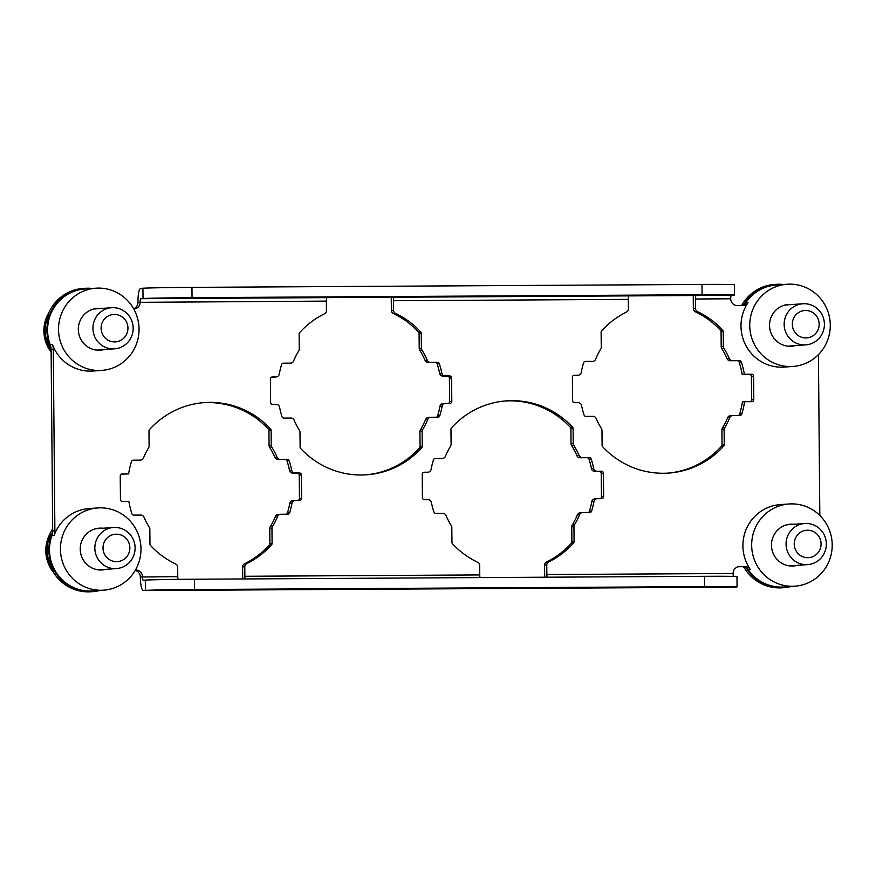 <?xml version="1.0" encoding="UTF-8"?>
<svg xmlns="http://www.w3.org/2000/svg" width="876" height="876" viewBox="0 0 876 876"><rect width="100%" height="100%" fill="white"/><g stroke="black" fill="none" stroke-linecap="round" stroke-linejoin="round"><path stroke-width="1.31" d="M792.977 366.442A41.205 40.263 85.9 0 0 820.911 351.878A41.205 40.263 85.9 0 0 830.284 325.116A41.205 40.263 85.9 0 0 787.064 284.24A41.205 40.263 85.9 0 0 759.131 298.804A41.205 40.263 85.9 0 0 749.747 325.576A41.205 40.263 85.9 0 0 792.977 366.442L784.217 367.077A41.205 40.263 85.9 0 1 746.363 346.414A41.205 40.263 85.9 0 1 748.016 302.614A6.866 6.712 -94.1 0 1 742.53 305.593L737.461 305.625A6.866 6.712 -94.1 0 1 730.693 298.793A3.438 0.734 -90.3 0 1 731.394 295.311L696.157 295.508A3.438 0.734 89.7 0 0 695.456 299.001L695.544 308.516A3.438 3.351 85.9 0 0 697.482 311.615L695.292 311.768A84.819 82.87 85.9 0 1 706.034 317.911L706.176 317.9A84.819 82.87 85.9 0 1 708.947 319.86L708.848 319.784M697.482 311.615A84.819 82.87 -94.1 0 1 722.7 330.175A2.059 2.015 -94.1 0 1 723.258 331.577L723.39 346.535A3.438 3.351 85.9 0 0 723.926 348.363A74.515 72.807 -94.1 0 1 729.27 358.536A3.438 3.351 85.9 0 0 732.369 360.594L739.399 360.551A2.059 2.015 -94.1 0 1 741.326 361.963A84.819 82.87 -94.1 0 1 744.348 374.26L751.553 374.216A2.059 2.015 -94.1 0 1 753.579 376.264L753.787 399.609A2.059 2.015 -94.1 0 1 751.783 401.69L744.589 401.723A84.819 82.87 -94.1 0 1 741.786 414.052A2.059 2.015 -94.1 0 1 739.881 415.487L732.851 415.531A3.438 3.351 85.9 0 0 729.785 417.622A74.515 72.807 -94.1 0 1 724.616 427.86A3.438 3.351 85.9 0 0 724.113 429.689L724.244 444.636A2.059 2.015 -94.1 0 1 723.718 446.048A84.819 82.87 -94.1 0 1 668.771 473.062A84.819 82.87 -94.1 0 1 602.666 446.749A2.059 2.015 -94.1 0 1 602.108 445.337L601.976 430.39A3.438 3.351 85.9 0 0 601.44 428.561A74.515 72.807 -94.1 0 1 596.096 418.389A3.438 3.351 85.9 0 0 592.997 416.33L585.956 416.374A2.059 2.015 -94.1 0 1 584.029 414.95A84.819 82.87 -94.1 0 1 581.533 405.424A3.438 3.351 85.9 0 0 578.215 402.675L574.623 402.697A2.059 2.015 -94.1 0 1 572.586 400.65L572.389 377.304A2.059 2.015 -94.1 0 1 574.382 375.235L577.974 375.213A3.438 3.351 85.9 0 0 581.237 372.431A84.819 82.87 -94.1 0 1 583.58 362.872A2.059 2.015 -94.1 0 1 585.486 361.438L592.515 361.394A3.438 3.351 85.9 0 0 595.581 359.302A74.515 72.807 -94.1 0 1 600.75 349.064A3.438 3.351 85.9 0 0 601.254 347.235L601.122 332.278A2.059 2.015 -94.1 0 1 601.648 330.876A84.819 82.87 -94.1 0 1 626.537 312.02A3.438 3.351 85.9 0 0 628.431 308.899L628.344 299.384A3.438 0.734 -90.3 0 1 629.045 295.891L327.055 297.632A3.438 0.734 -90.3 0 0 326.354 301.114L326.441 310.63A3.438 3.351 85.9 0 1 324.547 313.75A84.819 82.87 -94.1 0 0 299.658 332.606A2.059 2.015 -94.1 0 0 299.132 334.019L299.264 348.966A3.438 3.351 85.9 0 1 298.76 350.794A74.515 72.807 -94.1 0 0 293.591 361.032A3.438 3.351 85.9 0 1 290.744 363.113L288.554 363.277A3.438 3.351 -94.1 0 1 288.335 363.288L282.751 363.31M750.338 401.69A2.059 2.015 85.9 0 0 751.597 399.774L751.389 376.417A2.059 2.015 85.9 0 0 749.363 374.37L742.158 374.413A84.819 82.87 85.9 0 0 739.136 362.127A2.059 2.015 85.9 0 0 737.209 360.704L730.179 360.748A3.438 3.351 -94.1 0 1 727.08 358.689A74.515 72.807 85.9 0 0 721.736 348.517A3.438 3.351 -94.1 0 1 721.2 346.688L721.068 331.741A2.059 2.015 85.9 0 0 720.51 330.34A84.819 82.87 85.9 0 0 708.793 319.86M741.709 305.604A6.866 6.712 85.9 0 0 745.826 302.778A41.205 40.263 -94.1 0 1 748.181 299.592A41.205 40.263 -94.1 0 1 776.114 285.029L787.064 284.24M693.354 295.289A13.731 2.924 -90.3 0 0 693.266 299.154L693.354 308.68A3.438 3.351 -94.1 0 0 695.292 311.768M738.435 415.498A2.059 2.015 85.9 0 0 739.596 414.206A84.819 82.87 85.9 0 0 742.399 401.887L744.589 401.723M667.676 473.139A84.819 82.87 85.9 0 0 721.528 446.202A2.059 2.015 85.9 0 0 722.054 444.8L721.923 429.853A3.438 3.351 -94.1 0 1 722.426 428.014A74.515 72.807 85.9 0 0 727.595 417.775A3.438 3.351 -94.1 0 1 730.442 415.695L732.632 415.542M573.638 375.377L575.784 375.366A3.438 3.351 -94.1 0 0 576.003 375.366L578.193 375.202M584.741 361.58L590.325 361.547A3.438 3.351 -94.1 0 0 590.544 361.547L592.734 361.383M391.364 297.019A13.731 2.924 -90.3 0 0 391.276 300.884L391.364 310.411A3.438 3.351 -94.1 0 0 393.302 313.498A84.819 82.87 85.9 0 1 404.044 319.641L404.186 319.63A84.819 82.87 85.9 0 1 406.957 321.591L406.858 321.514M448.348 403.42A2.059 2.015 85.9 0 0 449.607 401.504L449.399 378.158A2.059 2.015 85.9 0 0 447.373 376.111L442.971 376.132A3.438 3.351 -94.1 0 1 439.653 373.384A84.819 82.87 85.9 0 0 437.146 363.858A2.059 2.015 85.9 0 0 435.219 362.445L428.189 362.478A3.438 3.351 -94.1 0 1 425.09 360.43A74.515 72.807 85.9 0 0 419.746 350.247A3.438 3.351 -94.1 0 1 419.21 348.418L419.078 333.471A2.059 2.015 85.9 0 0 418.52 332.07A84.819 82.87 85.9 0 0 406.803 321.601M436.445 417.228A2.059 2.015 85.9 0 0 437.606 415.936A84.819 82.87 85.9 0 0 439.938 406.387A3.438 3.351 -94.1 0 1 442.993 403.606L445.183 403.453A3.438 3.351 85.9 0 0 442.128 406.223A84.819 82.87 -94.1 0 1 439.796 415.782A2.059 2.015 -94.1 0 1 437.89 417.217L430.861 417.261A3.438 3.351 85.9 0 0 427.795 419.352A74.515 72.807 -94.1 0 1 422.626 429.59A3.438 3.351 85.9 0 0 422.123 431.419L422.254 446.366A2.059 2.015 -94.1 0 1 421.717 447.778A84.819 82.87 -94.1 0 1 366.781 474.792A84.819 82.87 -94.1 0 1 300.665 448.479A2.059 2.015 -94.1 0 1 300.118 447.067L299.986 432.12A3.438 3.351 85.9 0 0 299.45 430.291A74.515 72.807 -94.1 0 1 294.106 420.119A3.438 3.351 85.9 0 0 291.007 418.06L283.966 418.104A2.059 2.015 -94.1 0 1 282.039 416.691A84.819 82.87 -94.1 0 1 279.543 407.154A3.438 3.351 85.9 0 0 276.225 404.416L272.633 404.438A2.059 2.015 -94.1 0 1 270.596 402.38L270.399 379.034A2.059 2.015 -94.1 0 1 272.392 376.965L275.984 376.943A3.438 3.351 85.9 0 0 279.247 374.161A84.819 82.87 -94.1 0 1 281.59 364.602A2.059 2.015 -94.1 0 1 283.495 363.168L290.525 363.124A3.438 3.351 85.9 0 0 290.744 363.113M365.686 474.869A84.819 82.87 85.9 0 0 419.538 447.943A2.059 2.015 85.9 0 0 420.064 446.53L419.933 431.583A3.438 3.351 -94.1 0 1 420.436 429.744A74.515 72.807 85.9 0 0 425.605 419.505A3.438 3.351 -94.1 0 1 428.452 417.425L430.642 417.272M271.648 377.118L273.794 377.096A3.438 3.351 -94.1 0 0 274.013 377.096L276.203 376.932M133.645 308.79A6.866 6.712 85.9 0 0 137.937 302.34A13.731 2.924 -90.3 0 1 140.74 288.39L142.93 288.237A41.205 0.569 -0.5 0 1 191.954 287.372L701.983 284.448A41.205 0.569 -0.5 0 1 734.427 284.722L734.515 295.026A41.205 0.569 179.5 0 0 702.07 294.752L192.041 297.676A41.205 0.569 179.5 0 0 143.018 298.541L140.828 298.694A3.438 0.734 89.7 0 0 140.127 302.176A6.866 6.712 -94.1 0 1 133.809 309.075M103.664 590.161A41.205 40.263 85.9 0 0 131.597 575.598A41.205 40.263 85.9 0 0 140.981 548.825A41.205 40.263 85.9 0 0 97.751 507.949A41.205 40.263 85.9 0 0 69.817 522.512A41.205 40.263 85.9 0 0 60.444 549.285A41.205 40.263 85.9 0 0 103.664 590.161L92.725 590.95A41.205 40.263 -94.1 0 1 51.892 535.718A13.731 13.425 85.9 0 0 52.691 530.933L51.104 349.425A13.731 13.425 85.9 0 0 50.228 344.651A41.205 40.263 -94.1 0 1 84.895 288.992L95.834 288.204A41.205 40.263 85.9 0 0 58.528 329.54A41.205 40.263 85.9 0 0 64.266 350.4A41.205 40.263 85.9 0 0 101.747 370.406A41.205 40.263 85.9 0 0 139.054 329.08A41.205 40.263 85.9 0 0 133.316 308.221A41.205 40.263 85.9 0 0 95.834 288.204M245.127 589.723A13.731 2.924 -90.3 0 0 245.674 589.964A13.731 2.924 -90.3 0 0 245.718 589.964L178.605 590.347A13.731 2.924 89.7 0 1 178.573 590.347L143.379 590.544A13.731 2.924 -90.3 0 1 143.335 590.544A13.731 2.924 -90.3 0 1 140.335 577.021A6.866 6.712 85.9 0 0 135.222 570.396M121.49 474.124L128.63 473.938A84.819 82.87 -94.1 0 1 131.433 461.608A2.059 2.015 -94.1 0 1 133.338 460.174L140.368 460.13A3.438 3.351 85.9 0 0 143.434 458.038A74.515 72.807 -94.1 0 1 148.602 447.8A3.438 3.351 85.9 0 0 149.106 445.972L148.975 431.025A2.059 2.015 -94.1 0 1 149.5 429.612A84.819 82.87 -94.1 0 1 204.447 402.599A84.819 82.87 -94.1 0 1 270.553 428.911A2.059 2.015 -94.1 0 1 271.111 430.324L271.242 445.271A3.438 3.351 85.9 0 0 271.779 447.099A74.515 72.807 -94.1 0 1 277.123 457.272A3.438 3.351 85.9 0 0 280.221 459.331L287.251 459.287A2.059 2.015 -94.1 0 1 289.179 460.71A84.819 82.87 -94.1 0 1 291.686 470.237A3.438 3.351 85.9 0 0 295.004 472.974L299.406 472.952A2.059 2.015 -94.1 0 1 301.432 475L301.64 498.345A2.059 2.015 -94.1 0 1 299.636 500.426L295.245 500.448A3.438 3.351 85.9 0 0 291.971 503.229A84.819 82.87 -94.1 0 1 289.638 512.788A2.059 2.015 -94.1 0 1 287.733 514.223L280.703 514.267A3.438 3.351 85.9 0 0 277.637 516.358A74.515 72.807 -94.1 0 1 272.469 526.596A3.438 3.351 85.9 0 0 271.965 528.425L272.097 543.372A2.059 2.015 -94.1 0 1 271.571 544.784A84.819 82.87 -94.1 0 1 246.682 563.64A3.438 3.351 85.9 0 0 244.787 566.761L244.864 576.277A3.438 0.734 89.7 0 0 245.16 578.937M132.594 460.316L138.178 460.283A3.438 3.351 -94.1 0 0 138.397 460.283L140.587 460.119M298.19 500.426A2.059 2.015 85.9 0 0 299.45 498.51L299.242 475.164A2.059 2.015 85.9 0 0 297.216 473.106L292.814 473.139A3.438 3.351 -94.1 0 1 289.496 470.39A84.819 82.87 85.9 0 0 287 460.864A2.059 2.015 85.9 0 0 285.061 459.451L278.031 459.484A3.438 3.351 -94.1 0 1 274.933 457.436A74.515 72.807 85.9 0 0 269.589 447.253A3.438 3.351 -94.1 0 1 269.052 445.424L268.921 430.477A2.059 2.015 85.9 0 0 268.363 429.076A84.819 82.87 85.9 0 0 256.646 418.608L256.799 418.597A84.819 82.87 85.9 0 0 254.029 416.637L253.887 416.647A84.819 82.87 85.9 0 0 203.352 402.686M286.288 514.234A2.059 2.015 85.9 0 0 287.448 512.942A84.819 82.87 85.9 0 0 289.781 503.393A3.438 3.351 -94.1 0 1 292.836 500.612L295.026 500.459M242.751 578.948A13.731 2.924 -90.3 0 1 242.674 576.441L242.597 566.914A3.438 3.351 -94.1 0 1 244.492 563.805A84.819 82.87 85.9 0 0 269.381 544.949A2.059 2.015 85.9 0 0 269.907 543.536L269.775 528.589A3.438 3.351 -94.1 0 1 270.279 526.75A74.515 72.807 85.9 0 0 275.447 516.511A3.438 3.351 -94.1 0 1 278.294 514.431L280.484 514.278M423.48 472.383L425.626 472.372A3.438 3.351 -94.1 0 0 425.845 472.361L428.035 472.208A3.438 3.351 85.9 0 0 431.091 469.437A84.819 82.87 -94.1 0 1 433.423 459.878A2.059 2.015 -94.1 0 1 435.328 458.444L442.358 458.4A3.438 3.351 85.9 0 0 445.424 456.308A74.515 72.807 -94.1 0 1 450.592 446.07A3.438 3.351 85.9 0 0 451.096 444.241L450.965 429.284A2.059 2.015 -94.1 0 1 451.49 427.882A84.819 82.87 -94.1 0 1 506.438 400.869A84.819 82.87 -94.1 0 1 572.543 427.181A2.059 2.015 -94.1 0 1 573.101 428.583L573.232 443.541A3.438 3.351 85.9 0 0 573.769 445.369A74.515 72.807 -94.1 0 1 579.113 455.542A3.438 3.351 85.9 0 0 582.212 457.6L589.241 457.557A2.059 2.015 -94.1 0 1 591.169 458.969A84.819 82.87 -94.1 0 1 593.676 468.496A3.438 3.351 85.9 0 0 596.994 471.244L601.396 471.222A2.059 2.015 -94.1 0 1 603.422 473.27L603.63 496.615A2.059 2.015 -94.1 0 1 601.637 498.685L597.235 498.718A3.438 3.351 85.9 0 0 593.961 501.499A84.819 82.87 -94.1 0 1 591.628 511.058A2.059 2.015 -94.1 0 1 589.723 512.493L582.693 512.537A3.438 3.351 85.9 0 0 579.627 514.628A74.515 72.807 -94.1 0 1 574.459 524.866A3.438 3.351 85.9 0 0 573.955 526.695L574.087 541.642A2.059 2.015 -94.1 0 1 573.561 543.054A84.819 82.87 -94.1 0 1 548.672 561.91A3.438 3.351 85.9 0 0 546.777 565.02L546.854 574.547A3.438 0.734 89.7 0 0 547.161 577.207M434.584 458.586L440.168 458.553A3.438 3.351 -94.1 0 0 440.387 458.553L442.577 458.389M600.18 498.696A2.059 2.015 85.9 0 0 601.44 496.78L601.232 473.423A2.059 2.015 85.9 0 0 599.206 471.376L594.804 471.408A3.438 3.351 -94.1 0 1 591.486 468.66A84.819 82.87 85.9 0 0 588.99 459.134A2.059 2.015 85.9 0 0 587.051 457.71L580.022 457.754A3.438 3.351 -94.1 0 1 576.923 455.695A74.515 72.807 85.9 0 0 571.579 445.523A3.438 3.351 -94.1 0 1 571.043 443.694L570.911 428.747A2.059 2.015 85.9 0 0 570.353 427.346A84.819 82.87 85.9 0 0 558.636 416.866L558.789 416.856A84.819 82.87 85.9 0 0 556.019 414.906L555.877 414.917A84.819 82.87 85.9 0 0 505.342 400.956M588.278 512.504A2.059 2.015 85.9 0 0 589.438 511.212A84.819 82.87 85.9 0 0 591.771 501.652A3.438 3.351 -94.1 0 1 594.826 498.882L597.016 498.729M544.741 577.218A13.731 2.924 -90.3 0 1 544.675 574.7L544.587 565.184A3.438 3.351 -94.1 0 1 546.482 562.063A84.819 82.87 85.9 0 0 571.371 543.208A2.059 2.015 85.9 0 0 571.897 541.806L571.765 526.848A3.438 3.351 -94.1 0 1 572.269 525.02A74.515 72.807 85.9 0 0 577.437 514.781A3.438 3.351 -94.1 0 1 580.284 512.701L582.474 512.537M738.369 566.728L742.618 566.695A6.866 6.712 85.9 0 1 746.1 567.67A41.895 40.931 85.9 0 0 783.998 587.665A41.895 40.931 85.9 0 0 791.313 586.449M783.998 587.665L782.213 587.796A41.895 40.931 -94.1 0 1 743.724 566.794M794.893 586.197A41.205 40.263 85.9 0 0 832.2 544.861A41.205 40.263 85.9 0 0 826.462 524.001A41.205 40.263 85.9 0 0 788.98 503.985A41.205 40.263 85.9 0 0 751.674 545.321A41.205 40.263 85.9 0 0 757.412 566.181A41.205 40.263 85.9 0 0 794.893 586.197L783.943 586.975A41.205 40.263 -94.1 0 1 748.148 569.608A6.866 6.712 85.9 0 0 746.1 567.67M733.453 576.375A3.438 0.734 -90.3 0 1 733.092 573.473A6.866 6.712 -94.1 0 1 739.738 566.575L744.808 566.542A6.866 6.712 -94.1 0 1 750.338 569.455A41.205 40.263 -94.1 0 1 748.652 566.805A41.205 40.263 85.9 0 1 780.22 504.62L788.98 503.985M394.167 297.238A3.438 0.734 89.7 0 0 393.466 300.731L393.554 310.246A3.438 3.351 85.9 0 0 395.492 313.345A84.819 82.87 -94.1 0 1 420.71 331.905A2.059 2.015 -94.1 0 1 421.268 333.318L421.4 348.265A3.438 3.351 85.9 0 0 421.925 350.093A74.515 72.807 -94.1 0 1 427.28 360.266A3.438 3.351 85.9 0 0 430.379 362.325L437.409 362.281A2.059 2.015 -94.1 0 1 439.336 363.704A84.819 82.87 -94.1 0 1 441.843 373.231A3.438 3.351 85.9 0 0 445.161 375.968L449.552 375.946A2.059 2.015 -94.1 0 1 451.589 377.994L451.797 401.35A2.059 2.015 -94.1 0 1 449.793 403.42L445.402 403.442A3.438 3.351 85.9 0 0 445.183 403.453M818.425 354.649L819.827 515.471M480.048 577.591A3.438 0.734 -90.3 0 1 479.752 574.93L479.665 565.414A3.438 3.351 85.9 0 0 477.716 562.315A84.819 82.87 -94.1 0 1 452.509 543.744A2.059 2.015 -94.1 0 1 451.95 542.343L451.819 527.396A3.438 3.351 85.9 0 0 451.282 525.567A74.515 72.807 -94.1 0 1 445.939 515.395A3.438 3.351 85.9 0 0 442.84 513.336L435.81 513.38A2.059 2.015 -94.1 0 1 433.872 511.956A84.819 82.87 -94.1 0 1 431.375 502.43A3.438 3.351 85.9 0 0 428.057 499.681L424.466 499.703A2.059 2.015 -94.1 0 1 422.429 497.656L422.232 474.31A2.059 2.015 -94.1 0 1 424.225 472.241L427.816 472.219A3.438 3.351 85.9 0 0 428.035 472.208M128.63 473.938L122.235 473.971A2.059 2.015 -94.1 0 0 120.242 476.04L120.439 499.386A2.059 2.015 -94.1 0 0 122.476 501.433L128.871 501.4A84.819 82.87 -94.1 0 0 131.882 513.686A2.059 2.015 -94.1 0 0 133.809 515.11L140.85 515.066A3.438 3.351 85.9 0 1 143.949 517.125A74.515 72.807 -94.1 0 0 149.292 527.297A3.438 3.351 85.9 0 1 149.829 529.126L149.96 544.073A2.059 2.015 -94.1 0 0 150.519 545.485A84.819 82.87 -94.1 0 0 175.726 564.045A3.438 3.351 85.9 0 1 177.675 567.144L177.762 576.66A3.438 0.734 -90.3 0 0 178.069 579.365M135.43 570.035L135.758 570.035A6.866 6.712 -94.1 0 1 142.525 576.868A3.438 0.734 89.7 0 0 143.281 580.251A3.438 0.734 89.7 0 1 143.281 580.251L145.471 580.087A41.205 0.569 -0.5 0 1 194.494 579.233L704.523 576.298A41.205 0.569 -0.5 0 1 736.979 576.572L737.066 586.876A41.205 0.569 179.5 0 0 704.611 586.602L194.581 589.526A41.205 0.569 179.5 0 0 145.569 590.391L143.379 590.544M101.747 370.406L92.998 371.041A41.205 40.263 -94.1 0 1 55.517 351.024A41.205 40.263 -94.1 0 1 52.418 344.498A13.731 13.425 -94.1 0 1 53.294 349.272L54.881 530.779A13.731 13.425 -94.1 0 1 54.082 535.565A41.205 40.263 -94.1 0 1 61.068 523.147A41.205 40.263 -94.1 0 1 89.002 508.584L97.751 507.949M143.335 590.544L178.573 590.347A13.731 2.924 89.7 0 1 178.529 590.347M547.117 587.993A13.731 2.924 -90.3 0 0 547.664 588.234L733.891 587.161A13.731 2.924 89.7 0 1 733.858 587.161A13.731 2.924 89.7 0 0 733.935 587.161L736.125 586.997A41.205 0.569 179.5 0 0 737.066 586.876M547.664 588.234A13.731 2.924 -90.3 0 0 547.708 588.223L480.595 588.617A13.731 2.924 89.7 0 1 480.563 588.617A13.731 2.924 89.7 0 1 480.519 588.617L245.674 589.964M52.659 532.028A41.895 40.931 85.9 0 0 48.826 550.073A41.895 40.931 85.9 0 0 92.768 591.628A41.895 40.931 85.9 0 0 100.083 590.413M92.768 591.628L90.984 591.76A41.895 40.931 -94.1 0 1 47.041 550.205A41.895 40.931 -94.1 0 1 52.669 528.655M105.876 569.345A20.947 20.466 -94.1 0 1 80.242 549.175A20.947 20.466 -94.1 0 1 102.919 528.239M135.101 547.916A20.608 20.126 85.9 0 0 113.497 527.483A20.608 20.126 85.9 0 0 94.838 548.146A20.608 20.126 85.9 0 0 116.453 568.579A20.608 20.126 85.9 0 0 135.101 547.916M129.856 547.85A13.731 13.425 85.9 0 0 116.311 534.185A13.731 13.425 85.9 0 0 103.007 548.004A13.731 13.425 85.9 0 0 116.552 561.658A13.731 13.425 85.9 0 0 129.856 547.85M92.254 288.467A41.895 40.931 85.9 0 0 84.841 288.314A41.895 40.931 85.9 0 0 46.91 330.329A41.895 40.931 85.9 0 0 51.049 348.33M51.126 351.944A41.895 40.931 -94.1 0 1 45.125 330.46A41.895 40.931 -94.1 0 1 83.056 288.434L84.841 288.314M731.394 295.311L733.573 295.146A41.205 0.569 179.5 0 0 734.515 295.026M783.472 284.503A41.895 40.931 85.9 0 0 776.07 284.35A41.895 40.931 85.9 0 0 743.801 304.738M741.611 305.604A41.895 40.931 -94.1 0 1 774.285 284.47L776.07 284.35M795.178 345.626A20.947 20.466 -94.1 0 1 769.544 325.456A20.947 20.466 -94.1 0 1 792.222 304.53M824.415 324.197A20.608 20.126 85.9 0 0 802.799 303.764A20.608 20.126 85.9 0 0 784.151 324.438A20.608 20.126 85.9 0 0 805.756 344.87A20.608 20.126 85.9 0 0 824.415 324.197M819.159 324.131A13.731 13.425 85.9 0 0 805.624 310.476A13.731 13.425 85.9 0 0 792.32 324.284A13.731 13.425 85.9 0 0 805.854 337.95A13.731 13.425 85.9 0 0 819.159 324.131M696.157 295.508L629.045 295.891M742.158 374.413L744.348 374.26M103.948 349.59A20.947 20.466 -94.1 0 1 78.325 329.431A20.947 20.466 -94.1 0 1 100.992 308.494M133.185 328.171A20.608 20.126 85.9 0 0 111.581 307.728A20.608 20.126 85.9 0 0 92.922 328.401A20.608 20.126 85.9 0 0 114.537 348.834A20.608 20.126 85.9 0 0 133.185 328.171M127.94 328.095A13.731 13.425 85.9 0 0 114.395 314.44A13.731 13.425 85.9 0 0 101.09 328.259A13.731 13.425 85.9 0 0 114.636 341.914A13.731 13.425 85.9 0 0 127.94 328.095M797.094 565.381A20.947 20.466 -94.1 0 1 771.471 545.211A20.947 20.466 -94.1 0 1 794.138 524.275M826.331 543.952A20.608 20.126 85.9 0 0 804.715 523.509A20.608 20.126 85.9 0 0 786.068 544.182A20.608 20.126 85.9 0 0 807.672 564.615A20.608 20.126 85.9 0 0 826.331 543.952M821.075 543.886A13.731 13.425 85.9 0 0 807.541 530.221A13.731 13.425 85.9 0 0 794.236 544.04A13.731 13.425 85.9 0 0 807.782 557.694A13.731 13.425 85.9 0 0 821.075 543.886M722.7 330.175L720.51 330.34M748.148 569.608L750.338 569.455M744.808 566.542L742.618 566.695M137.937 302.34L326.354 301.114M393.466 300.731L628.344 299.384M695.456 299.001L730.693 298.793M733.092 573.473L546.854 574.547M479.752 574.93L244.864 576.277M177.762 576.66L140.335 577.021M52.418 344.498L50.228 344.651M51.104 349.425L53.294 349.272M54.881 530.779L52.691 530.933M51.892 535.718L54.082 535.565M145.471 580.087L145.569 590.391M733.935 587.161L547.708 588.223M480.595 588.617L245.718 589.964M194.581 589.526L194.494 579.233M242.597 566.914L244.787 566.761M544.587 565.184L546.777 565.02M704.523 576.298L704.611 586.602M738.873 566.63L739.738 566.575M546.482 562.063L548.672 561.91M571.371 543.208L573.561 543.054M574.087 541.642L571.897 541.806M571.765 526.848L573.955 526.695M574.459 524.866L572.269 525.02M579.627 514.628L577.437 514.781M591.628 511.058L589.438 511.212M593.961 501.499L591.771 501.652M603.63 496.615L601.44 496.78M601.232 473.423L603.422 473.27M601.396 471.222L599.206 471.376M594.804 471.408L596.994 471.244M591.486 468.66L593.676 468.496M591.169 458.969L588.99 459.134M589.241 457.557L587.051 457.71M580.022 457.754L582.212 457.6M579.113 455.542L576.923 455.695M573.769 445.369L571.579 445.523M573.232 443.541L571.043 443.694M570.911 428.747L573.101 428.583M572.543 427.181L570.353 427.346M442.358 458.4L440.168 458.553M427.816 472.219L425.626 472.372M244.492 563.805L246.682 563.64M269.381 544.949L271.571 544.784M272.097 543.372L269.907 543.536M269.775 528.589L271.965 528.425M272.469 526.596L270.279 526.75M277.637 516.358L275.447 516.511M289.638 512.788L287.448 512.942M291.971 503.229L289.781 503.393M301.64 498.345L299.45 498.51M299.242 475.164L301.432 475M299.406 472.952L297.216 473.106M292.814 473.139L295.004 472.974M289.496 470.39L291.686 470.237M289.179 460.71L287 460.864M287.251 459.287L285.061 459.451M278.031 459.484L280.221 459.331M277.123 457.272L274.933 457.436M271.779 447.099L269.589 447.253M271.242 445.271L269.052 445.424M268.921 430.477L271.111 430.324M270.553 428.911L268.363 429.076M140.368 460.13L138.178 460.283M53.337 572.17A34.339 33.551 -94.1 0 1 45.815 550.785A34.339 33.551 -94.1 0 1 50.523 532.958M51.126 352.053A34.339 33.551 -94.1 0 1 43.899 331.04A34.339 33.551 -94.1 0 1 48.596 313.203M142.93 288.237L143.018 298.541M748.016 302.614L745.826 302.778M695.544 308.516L693.354 308.68M327.055 297.632L140.828 298.694M393.554 310.246L391.364 310.411M395.492 313.345L393.302 313.498M420.71 331.905L418.52 332.07M419.078 333.471L421.268 333.318M421.4 348.265L419.21 348.418M421.925 350.093L419.746 350.247M427.28 360.266L425.09 360.43M428.189 362.478L430.379 362.325M437.409 362.281L435.219 362.445M439.336 363.704L437.146 363.858M439.653 373.384L441.843 373.231M442.971 376.132L445.161 375.968M449.552 375.946L447.373 376.111M449.399 378.158L451.589 377.994M451.797 401.35L449.607 401.504M442.128 406.223L439.938 406.387M439.796 415.782L437.606 415.936M427.795 419.352L425.605 419.505M422.626 429.59L420.436 429.744M419.933 431.583L422.123 431.419M422.254 446.366L420.064 446.53M419.538 447.943L421.717 447.778M275.984 376.943L273.794 377.096M290.525 363.124L288.335 363.288M592.515 361.394L590.325 361.547M577.974 375.213L575.784 375.366M721.528 446.202L723.718 446.048M724.244 444.636L722.054 444.8M721.923 429.853L724.113 429.689M724.616 427.86L722.426 428.014M729.785 417.622L727.595 417.775M741.786 414.052L739.596 414.206M753.787 399.609L751.597 399.774M751.389 376.417L753.579 376.264M751.553 374.216L749.363 374.37M741.326 361.963L739.136 362.127M739.399 360.551L737.209 360.704M730.179 360.748L732.369 360.594M729.27 358.536L727.08 358.689M723.926 348.363L721.736 348.517M723.39 346.535L721.2 346.688M721.068 331.741L723.258 331.577M192.041 297.676L191.954 287.372M701.983 284.448L702.07 294.752M744.567 568.206A34.339 33.551 -94.1 0 1 743.472 566.75M50.731 532.477L45.716 550.796L53.611 572.619M113.497 527.483L95.55 528.765M116.453 568.579L98.506 569.871M48.804 312.732L43.8 331.051L51.126 352.163M802.799 303.764L784.852 305.056M805.756 344.87L787.82 346.162M111.581 307.728L93.633 309.02M114.537 348.834L96.59 350.126M804.715 523.509L786.779 524.801M807.672 564.615L789.736 565.907M743.374 566.739L744.841 568.655"/></g></svg>
